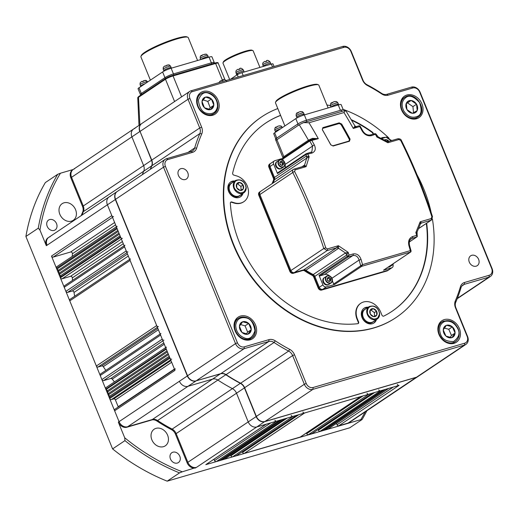 <?xml version="1.0" encoding="UTF-8"?>
<svg xmlns="http://www.w3.org/2000/svg" width="518" height="518" viewBox="0 0 518 518"><rect width="100%" height="100%" fill="white"/><g stroke="black" fill="none" stroke-linecap="round" stroke-linejoin="round"><path stroke-width="0.78" d="M47.196 226.353A5.925 4.785 56.2 0 0 55.161 229.914A5.925 4.785 56.2 0 0 56.527 223.627A5.925 4.785 56.2 0 0 48.562 220.066A5.925 4.785 56.2 0 0 47.196 226.353M170.474 458.987A5.925 4.785 56.2 0 0 178.438 462.548A5.925 4.785 56.2 0 0 179.804 456.261A5.925 4.785 56.2 0 0 171.84 452.7A5.925 4.785 56.2 0 0 170.474 458.987M151.865 439.808A10.004 8.068 56.2 0 0 165.307 445.817A10.004 8.068 56.2 0 0 167.612 435.211A10.004 8.068 56.2 0 0 154.17 429.202A10.004 8.068 56.2 0 0 151.865 439.808M59.835 214.284A10.004 8.068 56.2 0 0 73.271 220.292A10.004 8.068 56.2 0 0 75.576 209.686A10.004 8.068 56.2 0 0 62.141 203.678A10.004 8.068 56.2 0 0 59.835 214.284M57.692 174.301L45.338 182.582A200.032 161.415 56.2 0 0 25.9 236.473L38.261 228.192A200.032 161.415 -123.8 0 1 57.692 174.301L60.451 173.219A198.549 160.217 56.2 0 0 39.951 230.063L46.329 245.707L47.06 245.221A7.407 5.976 -123.8 0 1 48.763 237.361A7.407 5.976 56.2 0 0 47.06 245.221L107.401 204.791A7.407 5.976 -123.8 0 1 109.104 196.931A7.407 5.976 -123.8 0 1 110.463 196.296M73.155 169.509L60.451 173.219M366.88 410.748A200.032 161.415 -123.8 0 1 362.088 419.522L360.793 419.632A198.549 160.217 56.2 0 0 365.171 411.894M25.9 236.473L112.594 448.905A200.032 161.415 56.2 0 0 167.184 481.164L349.734 427.803L362.088 419.522M167.184 481.164L179.545 472.882A200.032 161.415 -123.8 0 1 124.948 440.624L124.715 437.781A198.549 160.217 56.2 0 0 182.297 471.801L196.464 467.385A7.407 5.976 -123.8 0 1 187.866 462.302A7.407 5.976 56.2 0 0 196.464 467.385L256.805 426.955A7.407 5.976 -123.8 0 1 248.206 421.872L236.493 393.175A7.407 5.976 56.2 0 0 232.485 388.681A159.285 128.535 -123.8 0 1 217.936 380.089A7.407 5.976 56.2 0 0 212.665 379.092L188.002 386.305L212.665 379.092A7.407 5.976 -123.8 0 1 217.936 380.089A159.285 128.535 56.2 0 0 232.485 388.681A7.407 5.976 -123.8 0 1 236.493 393.175L248.206 421.872A7.407 5.976 56.2 0 0 256.805 426.955L399.087 385.366A1.483 1.198 -123.8 0 1 397.371 384.35M112.594 448.905L124.948 440.624M74.618 168.803A7.407 5.976 56.2 0 0 73.265 169.438A7.407 5.976 56.2 0 0 71.555 177.298L83.268 205.996A7.407 5.976 -123.8 0 1 83.385 211.622A159.285 128.535 56.2 0 0 81.935 215.132A159.285 128.535 -123.8 0 1 83.385 211.622A7.407 5.976 56.2 0 0 83.268 205.996L71.555 177.298L131.896 136.869L143.609 165.566L131.896 136.869A7.407 5.976 56.2 0 1 133.605 129.008A7.407 5.976 56.2 0 0 131.896 136.869L139.821 131.559A7.407 5.976 -123.8 0 1 141.524 123.698A7.407 5.976 -123.8 0 1 141.634 123.627M50.123 236.726A7.407 5.976 56.2 0 0 48.763 237.361L109.104 196.931A7.407 5.976 56.2 0 0 107.401 204.791L174.967 370.364A1.483 1.198 -123.8 0 1 175.311 368.79M124.715 437.781L118.331 422.138L119.062 421.652L51.489 256.073A1.483 1.198 56.2 0 0 53.212 257.09L70.578 252.013A1.483 1.198 -123.8 0 1 72.416 253.762L115.585 224.844M118.331 422.138A7.407 5.976 56.2 0 0 126.936 427.22L127.661 426.735A7.407 5.976 56.2 0 1 119.062 421.652A7.407 5.976 56.2 0 0 127.661 426.735L152.324 419.522A7.407 5.976 -123.8 0 1 157.595 420.519A159.285 128.535 56.2 0 0 172.144 429.111A7.407 5.976 -123.8 0 1 176.152 433.605L187.866 462.302L176.152 433.605A7.407 5.976 56.2 0 0 172.144 429.111A159.285 128.535 -123.8 0 1 157.595 420.519A7.407 5.976 56.2 0 0 152.324 419.522L127.661 426.735L188.002 386.305A7.407 5.976 56.2 0 1 179.403 381.222A7.407 5.976 56.2 0 0 188.002 386.305L195.927 380.995A7.407 5.976 -123.8 0 1 187.322 375.913L115.326 199.482A7.407 5.976 -123.8 0 1 117.029 191.621A7.407 5.976 -123.8 0 1 117.139 191.55M360.793 419.632L205.795 464.659A1.483 1.198 56.2 0 0 206.067 464.529L266.284 424.184M347.351 423.556A7.407 5.976 56.2 0 0 348.705 422.928L349.43 422.442A7.407 5.976 56.2 0 1 348.077 423.07A7.407 5.976 56.2 0 0 349.43 422.442L409.77 382.012A7.407 5.976 56.2 0 1 408.417 382.64A7.407 5.976 56.2 0 0 409.77 382.012L417.696 376.703A7.407 5.976 -123.8 0 1 416.342 377.331L264.73 421.646A7.407 5.976 -123.8 0 1 256.132 416.563L244.418 387.865A7.407 5.976 56.2 0 0 240.41 383.372A159.285 128.535 -123.8 0 1 225.861 374.779A7.407 5.976 56.2 0 0 220.59 373.789L195.934 380.905M182.297 471.801L179.545 472.882M39.951 230.063L38.261 228.192M70.83 177.784L71.555 177.298A7.407 5.976 56.2 0 1 73.265 169.438L72.533 169.923A7.407 5.976 56.2 0 0 70.83 177.784L82.537 206.481A7.407 5.976 -123.8 0 1 82.66 212.108A159.285 128.535 56.2 0 0 81.209 215.624M48.763 237.361L48.038 237.846A7.407 5.976 56.2 0 0 46.329 245.707M126.936 427.22L151.599 420.014A7.407 5.976 -123.8 0 1 156.863 421.005A159.285 128.535 56.2 0 0 171.419 429.603A7.407 5.976 -123.8 0 1 175.427 434.09L187.134 462.794A7.407 5.976 56.2 0 0 195.739 467.871M117.159 226.288A1.483 1.198 56.2 0 0 116.815 227.862L117.165 228.716L56.825 269.146L58.547 270.163L57.932 271.859L59.654 272.876L59.039 274.579L60.761 275.595L60.353 277.79A1.483 1.198 56.2 0 0 62.069 278.807L70.487 276.347A1.483 1.198 -123.8 0 1 72.326 277.875L123.29 243.725M64.841 285.593A1.483 1.198 56.2 0 0 64.226 287.289L65.89 291.362A1.483 1.198 56.2 0 0 67.612 292.379L72.19 291.038A1.483 1.198 -123.8 0 1 74.016 292.43L128.315 256.047M372.533 393.084A1.483 1.198 -123.8 0 1 372.267 393.207L368.764 394.23A1.483 1.198 -123.8 0 1 367.048 393.214M380.426 390.825L320.085 431.254L380.426 390.825A1.483 1.198 -123.8 0 1 378.71 389.808M388.74 388.39L328.522 428.742A1.483 1.198 -123.8 0 1 328.25 428.865L388.591 388.435A1.483 1.198 -123.8 0 0 388.863 388.312M134.958 128.373A7.407 5.976 56.2 0 0 133.605 129.008L88.325 159.363M150.201 169.392A159.285 128.535 -123.8 0 1 151.651 165.883L143.726 171.193A7.407 5.976 56.2 0 0 143.609 165.566A7.407 5.976 -123.8 0 1 143.726 171.193A159.285 128.535 56.2 0 0 142.275 174.702A159.285 128.535 -123.8 0 1 143.726 171.193L82.66 212.108M51.489 256.073L111.83 215.643L107.401 204.791L115.559 199.378M111.83 215.643A1.483 1.198 56.2 0 0 113.552 216.66M60.353 277.79L120.694 237.361L120.487 236.862L60.146 277.292M120.694 237.361A1.483 1.198 56.2 0 0 122.41 238.377M124.909 245.292A1.483 1.198 56.2 0 0 124.566 246.859L126.23 250.932A1.483 1.198 56.2 0 0 127.952 251.949M130.452 258.864A1.483 1.198 56.2 0 0 130.109 260.431L156.695 325.576A1.483 1.198 -123.8 0 0 158.411 326.593M163.953 340.164A1.483 1.198 -123.8 0 1 162.231 339.148L160.567 335.081A1.483 1.198 -123.8 0 1 160.91 333.508M171.704 359.168A1.483 1.198 -123.8 0 1 169.982 358.152L169.632 357.29L109.292 397.72L109.907 396.024L108.184 395.007L108.799 393.311L107.077 392.294L107.692 390.598L105.97 389.581L105.769 389.083L166.11 348.653A1.483 1.198 -123.8 0 1 166.446 347.079M166.11 348.653L166.31 349.151L105.97 389.581M205.795 464.659L266.135 424.229L256.805 426.955L264.737 421.555M274.909 420.143A1.483 1.198 56.2 0 0 276.631 421.16L216.291 461.59L276.631 421.16M224.456 459.207L284.796 418.777L224.456 459.207A1.483 1.198 56.2 0 0 224.728 459.077L284.939 418.732M291.239 415.371A1.483 1.198 56.2 0 0 292.961 416.388L296.458 415.365A1.483 1.198 56.2 0 0 296.73 415.242M302.9 411.965A1.483 1.198 56.2 0 0 304.623 412.982L360.599 396.62A1.483 1.198 -123.8 0 0 360.871 396.49M360.748 396.574L300.531 436.92A1.483 1.198 -123.8 0 1 300.259 437.05L244.282 453.412L304.623 412.982M242.288 451.715L242.56 452.395A1.483 1.198 56.2 0 0 244.282 453.412M230.62 455.128L230.899 455.801A1.483 1.198 56.2 0 0 232.621 456.818L236.117 455.795A1.483 1.198 56.2 0 0 236.389 455.672L296.607 415.326M223.329 458.916L224.022 459.33M220.992 459.602L221.691 460.01L282.032 419.58M218.661 460.282L219.36 460.696L279.701 420.266M214.012 459.207L214.569 460.573A1.483 1.198 56.2 0 0 216.291 461.59M187.561 375.809L119.062 421.652L114.627 410.793A1.483 1.198 -123.8 0 1 114.97 409.22L174.54 369.308M109.292 397.72L109.641 398.582A1.483 1.198 -123.8 0 0 111.364 399.598L113.695 398.912A1.483 1.198 -123.8 0 1 115.417 399.928L118.188 406.714A1.483 1.198 -123.8 0 1 118.279 407.006M109.907 396.024L169.224 356.28M108.184 395.007L168.525 354.577M108.799 393.311L168.117 353.567M107.077 392.294L167.418 351.864M107.692 390.598L167.01 350.854M105.769 389.083A1.483 1.198 -123.8 0 1 106.106 387.509L165.676 347.597M160.14 334.026L100.57 373.938A1.483 1.198 -123.8 0 0 100.227 375.511L101.891 379.577A1.483 1.198 -123.8 0 0 103.613 380.594L110.742 378.509A1.483 1.198 56.2 0 1 112.218 379.098A160.023 129.131 56.2 0 0 114.452 381.921M70.377 299.164A1.483 1.198 56.2 0 0 69.768 300.861L96.354 366.006A1.483 1.198 -123.8 0 0 98.07 367.022L101.742 365.954A1.483 1.198 56.2 0 1 103.296 366.653A160.023 129.131 56.2 0 0 105.834 370.409M74.67 296.238A160.023 129.131 -123.8 0 1 74.016 292.43M72.526 280.387A160.023 129.131 -123.8 0 1 72.326 277.875M60.761 275.595L120.072 235.852M59.039 274.579L119.38 234.149M59.654 272.876L118.965 233.132M57.932 271.859L118.272 231.429M58.547 270.163L117.858 230.419M56.825 269.146L56.475 268.292L116.815 227.862M57.084 266.595A1.483 1.198 56.2 0 0 56.475 268.292M72.229 256.391A160.023 129.131 -123.8 0 1 72.416 253.762M416.349 377.246L348.077 423.07L338.746 425.796A1.483 1.198 -123.8 0 1 337.03 424.779L336.467 423.413M327.512 429.079L326.813 428.671M324.482 429.351L325.181 429.765L385.521 389.335M322.151 430.031L322.85 430.445L383.19 390.015M320.085 431.254A1.483 1.198 -123.8 0 1 318.369 430.238L318.091 429.558M372.41 393.168L312.192 433.514A1.483 1.198 -123.8 0 1 311.927 433.637L308.424 434.66A1.483 1.198 -123.8 0 1 306.708 433.644L363.021 395.907M306.429 432.97L306.708 433.644M302.013 166.77L304.584 165.048L306.766 158.074L274.495 179.72A68.9 55.601 -123.8 0 0 273.193 182.938A68.9 55.601 -123.8 0 1 274.495 179.72L273.769 180.206A68.9 55.601 -123.8 0 0 272.468 183.424A68.9 55.601 -123.8 0 1 273.769 180.206A2.966 2.389 56.2 0 0 273.731 177.939L269.269 167.003A2.966 2.389 -123.8 0 1 269.949 163.863L269.587 164.102A2.966 2.389 56.2 0 0 268.907 167.249L273.368 178.179A2.966 2.389 -123.8 0 1 273.407 180.452A68.9 55.601 56.2 0 0 272.099 183.67M282.945 158.32L274.857 160.684A2.966 2.389 56.2 0 0 274.313 160.936A2.966 2.389 56.2 0 0 273.627 164.083L269.995 166.518L274.456 177.447A2.966 2.389 56.2 0 1 274.495 179.72A2.966 2.389 56.2 0 0 274.456 177.447L269.995 166.518A2.966 2.389 -123.8 0 1 270.681 163.371A2.966 2.389 -123.8 0 1 271.218 163.118M383.754 270.033A0.738 0.596 -123.8 0 1 383.508 270.202L391.673 267.812A2.966 2.389 56.2 0 0 392.217 267.56L387.852 270.487A2.966 2.389 -123.8 0 1 387.309 270.739L322.002 289.827A2.966 2.389 -123.8 0 1 318.564 287.794L314.102 276.865A2.966 2.389 56.2 0 0 312.477 275.052A68.9 55.601 -123.8 0 1 305.141 270.72A2.966 2.389 56.2 0 0 303.011 270.312L293.622 273.057A2.966 2.389 -123.8 0 1 290.177 271.024L259.162 195.021A2.966 2.389 -123.8 0 1 259.848 191.88L259.486 192.12A2.966 2.389 56.2 0 0 258.799 195.267L289.815 271.27A2.966 2.389 -123.8 0 0 293.259 273.303L302.648 270.558A2.966 2.389 56.2 0 1 304.778 270.966A68.9 55.601 56.2 0 0 312.108 275.298A2.966 2.389 56.2 0 1 313.74 277.104L318.194 288.04A2.966 2.389 -123.8 0 0 321.639 290.067L386.946 270.979A2.966 2.389 56.2 0 0 387.49 270.726A2.966 2.389 56.2 0 0 387.665 270.597M329.565 275.906A5.925 4.785 -123.8 0 0 324.572 274.514L319.904 275.88A0.738 0.596 -123.8 0 1 319.049 275.369L322.921 284.874A2.966 2.389 56.2 0 0 326.366 286.901L322.727 289.342L388.04 270.247A2.966 2.389 -123.8 0 0 388.578 269.995A2.966 2.389 -123.8 0 1 388.04 270.247L322.727 289.342A2.966 2.389 -123.8 0 1 319.289 287.309L314.827 276.372A2.966 2.389 56.2 0 0 313.202 274.566A68.9 55.601 -123.8 0 1 305.873 270.234A2.966 2.389 56.2 0 0 303.742 269.826L294.347 272.572A2.966 2.389 -123.8 0 1 290.909 270.538L259.894 194.535A2.966 2.389 -123.8 0 1 260.573 191.395A2.966 2.389 -123.8 0 1 261.117 191.142M283.922 157.666A1.483 1.198 -123.8 0 0 283.851 156.676L308.437 140.197A326.716 186.979 -106.3 0 0 299.229 124.767L276.929 139.711L283.851 156.676A6.669 0.971 -22.2 0 0 282.925 157.66L276.003 140.695A6.669 0.971 -22.2 0 1 276.929 139.711A6.669 0.971 -22.2 0 0 276.003 140.695L275.446 139.336A6.669 0.971 -22.2 0 1 276.372 138.351L297.746 124.029A6.669 0.971 -22.2 0 1 306.267 120.305L341.252 110.081A6.669 0.971 -22.2 0 1 344.159 109.751A120.759 97.449 56.2 0 1 389.012 138.151M276.372 138.351L276.929 139.711L298.303 125.388L297.746 124.029M273.407 180.452L273.769 180.206A2.966 2.389 56.2 0 0 273.731 177.939L306.455 156.009L309.181 156.747L306.125 166.647L295.118 169.865L294.6 171.503A1.483 0.363 153.5 0 0 292.78 172.5L259.162 195.021L290.177 271.024L323.795 248.498L325.757 247.844L327.382 248.931L338.39 245.713L348.193 252.337L346.827 254.934L314.827 276.372A2.966 2.389 56.2 0 0 313.202 274.566A68.9 55.601 -123.8 0 1 305.873 270.234A2.966 2.389 56.2 0 0 303.742 269.826L294.347 272.572A2.966 2.389 -123.8 0 1 290.909 270.538L259.894 194.535A2.966 2.389 -123.8 0 1 260.573 191.395L259.848 191.88A2.966 2.389 -123.8 0 0 259.162 195.021L258.799 195.267M319.049 275.369L349.041 255.134L353.121 253.943C356.844 253.36 359.498 255.212 361.078 259.492L359.097 260.055C357.925 256.598 355.847 255.096 352.868 255.555L348.213 256.915L319.904 275.88M383.508 270.202L410.638 252.02L410.334 250.628A333.385 190.799 -106.3 0 0 408.896 245.519C407.944 241.038 409.181 238.053 412.6 236.558L416.686 235.366L417.372 235.943M416.873 234.395L415.837 232.563L420.169 221.808L421.542 223.005L420.558 223.666M418.712 228.451L431.488 220.001L432.504 216.679L431.882 216.822L431.183 218.59L420.169 221.808L420.299 224.152L417.094 232.051L417.191 236.707A0.738 0.66 51.1 0 1 417.003 236.81L416.686 235.366A333.385 190.799 -106.3 0 0 415.837 232.563L417.009 232.064M388.39 141.524L387.904 142.741L398.912 139.523L400.731 140.482A1.483 0.363 153.5 0 1 401.405 140.475L401.405 140.475C401.081 139.277 399.896 138.701 397.85 138.759L397.85 138.759A1.483 0.848 -106.3 0 0 397.707 138.824M386.13 141.207L387.904 142.741L376.826 136.972L376.521 135.528M375.815 134.117L371.432 135.677C367.65 136.299 364.562 134.745 362.166 131.002A1.483 0.434 -28.7 0 1 362.853 131.022C364.879 134.097 367.391 135.405 370.389 134.958A1.483 0.848 -106.3 0 0 370.253 135.023M308.514 141.187A1.483 1.198 -123.8 0 0 308.437 140.197L312.49 138.332L318.311 138.675L313.228 139.193L310.172 140.113L311.894 140.553A333.385 190.799 73.7 0 1 314.348 144.982C316.116 148.912 315.313 151.606 311.953 153.063L305.873 154.558L277.506 173.582A0.738 0.596 -123.8 0 1 277.81 172.734M341.653 124.029A333.385 190.799 73.7 0 1 350.09 139.135L349.462 141.239L333.132 146.011L330.73 144.794A333.385 190.799 -106.3 0 0 322.293 129.688L322.863 127.622L339.193 122.85L341.653 124.029L341.129 124.365L339.186 123.498L339.193 122.85M326.366 286.901L334.524 284.518A0.738 0.596 -123.8 0 1 333.67 284.006L332.407 280.918M273.627 164.083L277.506 173.582M336.441 247.915L338.39 245.713L338.571 248.329A2.966 2.389 -123.8 0 0 336.441 247.915L303.011 270.312A2.966 2.389 -123.8 0 1 305.141 270.72A68.9 55.601 -123.8 0 0 312.477 275.052L345.493 252.972L338.571 248.329L304.778 270.966M322.921 284.874L318.564 287.794A2.966 2.389 56.2 0 0 322.002 289.827L322.727 289.342A2.966 2.389 -123.8 0 1 319.289 287.309L314.827 276.372L313.74 277.104M299.229 124.767L303.554 122.591L308.987 122.766A333.385 190.799 73.7 0 1 318.311 138.675L309.939 140.883L282.711 159.149L283.255 160.47M303.626 122.565L345.635 110.34L354.972 126.023L353.295 128.451A333.385 190.799 -106.3 0 0 343.978 112.542L308.987 122.766M285.399 167.625A5.925 4.785 56.2 0 0 285.049 164.892M311.033 152.324L311.842 151.916L312.574 146.057A331.902 189.951 -106.3 0 0 309.777 141.013A0.738 0.596 56.2 0 1 309.945 140.229L310.075 140.151A0.738 0.499 60 0 0 309.939 140.883M409.298 241.971L417.003 236.81L411.247 238.688C409.518 239.828 408.935 242.042 409.505 245.331L408.896 245.519M273.368 178.179L273.731 177.939L269.269 167.003L269.995 166.518A2.966 2.389 -123.8 0 1 270.681 163.371L269.949 163.863A2.966 2.389 -123.8 0 0 269.269 167.003L268.907 167.249M282.711 159.149A0.738 0.596 -123.8 0 1 283.016 158.301M392.217 267.56A2.966 2.389 56.2 0 0 392.935 264.504M345.635 110.34L343.978 112.542M314.348 144.982A1.483 0.434 151.3 0 0 312.574 146.057L285.107 164.459M306.565 155.976A2.966 2.117 -129.7 0 1 306.766 158.074L309.181 156.747A333.385 190.799 73.7 0 0 307.873 154.254L306.021 153.814A0.738 0.518 59.4 0 0 305.873 154.558M303.775 166.213A2.966 2.389 -123.8 0 0 304.584 165.048L306.125 166.647L303.516 166.336L294.049 169.101A1.483 0.848 73.7 0 1 295.118 169.865M346.911 254.843A2.966 2.208 -112.6 0 0 345.493 252.972L348.193 252.337A333.385 190.799 73.7 0 1 349.041 255.134L348.213 256.915A0.738 0.518 59.4 0 1 347.429 256.384M333.67 284.006L362.522 264.607L361.681 266.33L334.524 284.518M361.078 259.492A333.385 190.799 73.7 0 1 362.522 264.607L410.334 250.628L411.014 251.152M378.282 137.173L376.826 136.972A333.385 190.799 -106.3 0 0 375.518 134.486L375.019 133.605L370.389 134.958A1.483 0.848 -106.3 0 1 371.432 135.677M356.649 126.528L359.233 125.744L359.712 126.573L353.295 128.451L356.649 126.528M360.036 126.237L359.712 126.573A333.385 190.799 -106.3 0 1 362.166 131.002M348.925 141.168L349.559 139.452A332.938 190.54 -106.3 0 0 341.129 124.365L340.98 124.462A332.64 190.371 73.7 0 1 349.41 139.556M340.98 124.462L339.186 123.498L322.591 128.393L339.089 123.562M332.867 145.791L349.106 141.045L349.559 139.452L350.09 139.135M322.468 129.817L330.898 144.911L332.821 145.798L330.73 144.794M322.591 128.393L322.293 129.688M293.913 169.166A1.483 0.848 73.7 0 1 294.049 169.101L293.913 169.166C292.566 169.736 292.191 170.849 292.78 172.5A331.902 189.951 -106.3 0 1 309.57 209.641A331.902 189.951 -106.3 0 1 323.795 248.498L327.143 250.595L293.259 273.303M327.382 248.931A1.483 0.848 73.7 0 1 327.143 250.595L336.545 247.85A2.966 2.286 -122.5 0 1 338.597 248.297M345.202 253.127A2.966 2.389 -123.8 0 1 346.827 254.934A331.902 189.951 -106.3 0 1 347.28 256.455A0.738 0.596 56.2 0 0 348.141 256.96M431.488 220.001L418.648 228.6M420.92 223.31A2.966 2.389 -123.8 0 1 421.451 223.07M420.351 223.925A2.966 2.486 -125.4 0 1 420.933 223.303L420.933 223.303A2.966 2.486 -125.4 0 1 421.542 223.005L430.944 220.254A1.483 0.848 -106.3 0 0 431.183 218.59M304.616 165.035A2.966 2.286 -122.5 0 1 303.794 166.2L303.794 166.2A2.966 2.286 -122.5 0 1 303.593 166.31M305.97 153.846A0.738 0.596 56.2 0 0 305.743 154.662A331.902 189.951 -106.3 0 1 306.455 156.009A2.966 2.389 -123.8 0 1 306.494 158.281M310.023 140.19A0.738 0.596 56.2 0 0 309.945 140.229L282.88 158.366M306.119 153.768A0.738 0.518 59.4 0 0 306.021 153.814L277.68 172.798M360.916 265.799A0.738 0.499 60 0 0 361.681 266.33L410.638 252.02A0.738 0.673 49.5 0 0 410.839 251.903L383.644 270.137M331.993 278.218L359.097 260.055A331.902 189.951 -106.3 0 1 360.729 265.876A0.738 0.596 56.2 0 0 361.59 266.381M312.49 138.332L312.723 139.342M356.183 126.645A1.483 1.444 109.3 0 1 355.607 126.567L355.607 126.567A1.483 1.444 109.3 0 1 354.849 125.952M140.974 56.326L141.382 55.387A24.819 3.62 -22.2 0 1 144.775 52.318A24.819 3.62 -22.2 0 1 168.318 41.168A24.819 3.62 -22.2 0 1 186.836 36.836L187.788 37.225A25.557 3.73 157.8 0 0 168.713 41.686A25.557 3.73 157.8 0 0 144.47 53.166A25.557 3.73 157.8 0 0 140.974 56.326A25.557 3.73 157.8 0 0 140.922 56.941L150.395 80.148M140.676 95.176L140.384 94.477A6.669 0.971 -22.2 0 1 141.31 93.493A6.669 0.971 157.8 0 0 140.384 94.477L138.06 88.772A6.669 0.971 -22.2 0 1 138.986 87.788L162.613 71.957A6.669 0.971 -22.2 0 1 171.134 68.234L209.039 57.155A6.669 0.971 -22.2 0 1 211.94 56.825L214.264 62.529A6.669 0.971 -22.2 0 1 213.351 63.507M211.81 63.954L211.363 62.853A6.669 0.971 -22.2 0 1 214.264 62.529A6.669 0.971 157.8 0 0 211.363 62.853L173.459 73.932L211.363 62.853L209.039 57.155M165.346 78.652L164.938 77.661A6.669 0.971 -22.2 0 1 173.459 73.932A6.669 0.971 157.8 0 0 164.938 77.661L141.31 93.493L164.938 77.661L162.613 71.957M197.585 60.502L188.254 37.626A25.557 3.73 157.8 0 0 187.788 37.225M139.866 124.806L138.507 97.3L137.756 97.604L138.682 96.516A0.738 0.596 56.2 0 0 138.507 97.3L165.475 79.235L174.585 101.547M138.818 96.452A0.738 0.596 56.2 0 0 138.682 96.516L165.643 78.445A0.738 0.596 56.2 0 0 165.475 79.235A5.925 0.868 157.8 0 1 173.051 75.919L181.591 96.853M165.553 66.181L165.339 65.773L165.553 66.181L166.925 65.624L166.712 65.216L166.861 65.637M166.712 65.184L168.894 64.867L169.457 65.242L167.554 65.015M166.925 65.624L166.712 65.216M171.393 68.156L171.167 67.605A4.002 0.583 157.8 0 0 167.333 68.544A4.002 0.583 157.8 0 0 163.759 70.629A4.002 0.583 157.8 0 0 165.3 70.493M163.28 67.741L163.656 66.848L165.339 65.741M170.61 66.252L171.167 67.605A4.002 0.583 157.8 0 0 167.333 68.544A4.002 0.583 157.8 0 0 163.759 70.629L163.202 69.276A4.002 0.583 157.8 0 1 166.783 67.185A4.002 0.583 157.8 0 1 170.61 66.252L169.405 65.022M142.437 81.669L142.223 81.261L142.437 81.669L143.81 81.119L143.596 80.704L143.745 81.125M143.59 80.678L145.778 80.355L146.341 80.737L144.431 80.504M143.81 81.119L143.596 80.704M140.818 86.564L140.637 86.117A4.002 0.583 157.8 0 1 144.218 84.033A4.002 0.583 157.8 0 1 145.105 83.689A4.002 0.583 157.8 0 0 144.218 84.033A4.002 0.583 157.8 0 0 140.637 86.117A4.002 0.583 157.8 0 0 141.42 86.163M140.164 83.23L140.533 82.336L142.217 81.229M205.672 54.273L206.41 54.176L207.699 55.413A4.002 0.583 157.8 0 0 207.129 55.335A4.002 0.583 157.8 0 0 202.855 56.779A4.002 0.583 157.8 0 0 200.291 58.43C200 56.747 200.421 55.724 201.541 55.368L201.198 56.054L202.771 54.746L205.672 54.273M207.679 56.695A4.002 0.583 157.8 0 0 204.06 57.848A4.002 0.583 157.8 0 0 201.003 59.499A4.002 0.583 157.8 0 1 204.06 57.848A4.002 0.583 157.8 0 1 207.679 56.695A4.002 0.583 157.8 0 1 208.255 56.766A4.002 0.583 157.8 0 0 207.679 56.695M202.318 55.478L201.78 55.284M206.41 54.176L204.798 54.196M275.537 102.318L275.945 101.379A22.669 3.309 -22.2 0 1 279.047 98.575A22.669 3.309 -22.2 0 1 300.55 88.39A22.669 3.309 -22.2 0 1 317.469 84.434L318.415 84.822A23.414 3.412 157.8 0 0 300.945 88.908A23.414 3.412 157.8 0 0 278.742 99.424A23.414 3.412 157.8 0 0 275.537 102.318A23.414 3.412 157.8 0 0 275.492 102.881L284.894 125.926M275.77 138.805L273.724 133.78A6.669 0.971 -22.2 0 1 274.644 132.796L295.804 118.622A6.669 0.971 -22.2 0 1 304.319 114.892L338.26 104.973A6.669 0.971 -22.2 0 1 341.161 104.649L343.194 109.635M328.127 107.938L318.842 85.192A23.414 3.412 157.8 0 0 318.415 84.822M389.504 266.738A4.073 3.289 -123.8 0 1 388.591 266.822A4.073 3.289 -123.8 0 0 389.504 266.738A4.073 3.289 -123.8 0 0 390.332 266.369A4.073 3.289 -123.8 0 1 389.504 266.738M393.466 263.558A4.073 3.289 -123.8 0 1 392.379 264.996L389.821 266.705A4.073 3.289 -123.8 0 1 388.999 267.074A4.073 3.289 -123.8 0 1 388.079 267.165M324.566 277.493L324.061 277.836A4.073 3.289 -123.8 0 0 323.31 282.569A4.073 3.289 -123.8 0 0 327.771 284.971A4.073 3.289 -123.8 0 0 328.593 284.602L329.105 284.259A4.073 3.289 -123.8 0 1 328.276 284.635A4.073 3.289 -123.8 0 1 323.821 282.226A4.073 3.289 -123.8 0 1 324.566 277.493L327.467 275.738C332.116 276.586 333.346 278.969 331.151 282.893A4.073 3.289 -123.8 0 1 330.329 283.262A4.073 3.289 -123.8 0 1 325.867 280.853A4.073 3.289 -123.8 0 1 326.618 276.12A4.073 3.289 -123.8 0 1 327.441 275.751A4.073 3.289 -123.8 0 1 331.902 278.153A4.073 3.289 -123.8 0 1 331.151 282.893L329.105 284.259A4.073 3.289 -123.8 0 1 328.276 284.635A4.073 3.289 -123.8 0 1 323.821 282.226A4.073 3.289 -123.8 0 1 324.566 277.493A4.073 3.289 -123.8 0 1 325.395 277.124M329.195 277.493L327.525 277.926A2.13 1.716 -123.8 0 1 328.263 277.454A2.13 1.716 -123.8 0 1 329.195 277.493L329.228 277.499A2.13 1.716 -123.8 0 1 330.704 278.956L330.717 278.988A2.13 1.716 -123.8 0 1 330.523 280.885L330.717 278.988L329.772 279.603L328.27 278.121L327.428 278.341M329.616 281.17L329.772 279.603M330.523 280.898L330.51 280.905A2.13 1.716 -123.8 0 1 328.839 281.339L328.807 281.332A2.13 1.716 -123.8 0 1 327.331 279.875L327.318 279.843A2.13 1.716 -123.8 0 1 327.505 277.946L327.318 279.843M327.331 279.875L328.807 281.332M328.27 278.121L329.215 277.486L330.704 278.956M328.839 281.339L330.51 280.905M277.214 161.454L276.703 161.791A4.073 3.289 -123.8 0 0 275.958 166.531A4.073 3.289 -123.8 0 0 280.413 168.933A4.073 3.289 -123.8 0 0 281.242 168.564L281.747 168.22A4.073 3.289 -123.8 0 1 280.924 168.59A4.073 3.289 -123.8 0 1 276.463 166.187A4.073 3.289 -123.8 0 1 277.214 161.454L280.115 159.699C284.764 160.548 285.988 162.93 283.799 166.848A4.073 3.289 -123.8 0 1 282.97 167.223A4.073 3.289 -123.8 0 1 278.516 164.815A4.073 3.289 -123.8 0 1 279.26 160.081A4.073 3.289 -123.8 0 1 280.089 159.712A4.073 3.289 -123.8 0 1 284.544 162.115A4.073 3.289 -123.8 0 1 283.799 166.848L281.747 168.22A4.073 3.289 -123.8 0 1 280.924 168.59A4.073 3.289 -123.8 0 1 276.463 166.187A4.073 3.289 -123.8 0 1 277.214 161.454A4.073 3.289 -123.8 0 1 278.036 161.085M280.173 161.888A2.13 1.716 -123.8 0 1 280.911 161.415A2.13 1.716 -123.8 0 1 281.844 161.454L280.154 161.888L279.96 163.798A2.13 1.716 -123.8 0 1 280.154 161.907M282.265 165.132L282.42 163.565L280.911 162.082L280.07 162.302M282.42 163.565L283.365 162.93A2.13 1.716 -123.8 0 1 283.171 164.841L283.152 164.866A2.13 1.716 -123.8 0 1 281.481 165.3L281.455 165.287A2.13 1.716 -123.8 0 1 279.973 163.83L279.96 163.798M279.973 163.83L281.455 165.287M280.911 162.082L281.87 161.461A2.13 1.716 -123.8 0 1 283.352 162.917L283.171 164.841M283.352 162.917L281.87 161.461M281.481 165.3L283.152 164.866M297.28 113.371L298.828 112.102L300.492 111.532L302.376 111.616L303.58 112.84A4.002 0.583 157.8 0 0 298.167 114.472A4.002 0.583 157.8 0 0 296.173 115.864C296.069 113.85 296.529 112.801 297.559 112.717L297.28 113.371M302.674 115.313A4.002 0.583 157.8 0 0 304.137 114.193A4.002 0.583 157.8 0 0 298.724 115.825A4.002 0.583 157.8 0 0 296.723 117.217L296.173 115.864M298.504 112.71L297.746 112.659M302.376 111.616L300.693 111.642M304.409 114.867L304.137 114.193A4.002 0.583 157.8 0 0 298.724 115.825A4.002 0.583 157.8 0 0 296.723 117.217L297.008 117.903M275.906 127.693L277.454 126.418L279.118 125.855L281.002 125.939L282.206 127.156A4.002 0.583 157.8 0 0 276.793 128.794A4.002 0.583 157.8 0 0 274.799 130.18C274.695 128.173 275.155 127.124 276.185 127.033L275.906 127.693M275.602 132.155L275.356 131.54A4.002 0.583 157.8 0 1 277.35 130.147A4.002 0.583 157.8 0 1 280.497 128.872A4.002 0.583 157.8 0 0 277.35 130.147A4.002 0.583 157.8 0 0 275.356 131.54L274.799 130.18M277.13 127.027L276.372 126.981M281.002 125.939L279.319 125.965M331.572 103.347L333.113 102.078L334.783 101.509L336.661 101.593L337.865 102.817A4.002 0.583 157.8 0 0 332.459 104.448A4.002 0.583 157.8 0 0 330.458 105.84C330.354 103.827 330.821 102.778 331.844 102.693L331.572 103.347M333.009 105.808A4.002 0.583 157.8 0 0 331.028 107.09A4.002 0.583 157.8 0 1 333.009 105.808A4.002 0.583 157.8 0 1 338.422 104.176A4.002 0.583 157.8 0 0 333.009 105.808M332.796 102.687L332.032 102.635M336.959 105.296A4.002 0.583 157.8 0 0 338.422 104.176L337.865 102.817M336.661 101.593L334.978 101.625M151.8 165.909L151.651 165.883A7.407 5.976 56.2 0 0 151.534 160.256L140.054 131.455M178.451 175.46A5.925 4.785 56.2 0 0 186.415 179.021A5.925 4.785 56.2 0 0 187.781 172.734A5.925 4.785 56.2 0 0 179.817 169.172A5.925 4.785 56.2 0 0 178.451 175.46M469.295 262.102A5.925 4.785 56.2 0 0 477.259 265.663A5.925 4.785 56.2 0 0 478.626 259.376A5.925 4.785 56.2 0 0 470.661 255.814A5.925 4.785 56.2 0 0 469.295 262.102M368.227 307.206A8.89 7.174 56.2 0 0 364.109 308.184A8.89 7.174 56.2 0 0 362.056 317.612A8.89 7.174 56.2 0 0 374.002 322.954A8.89 7.174 56.2 0 0 376.476 319.515M373.633 323.187A8.89 7.174 56.2 0 0 375.751 320.001M234.771 181.015A8.89 7.174 56.2 0 0 230.652 181.993A8.89 7.174 56.2 0 0 228.6 191.42A8.89 7.174 56.2 0 0 240.546 196.762A8.89 7.174 56.2 0 0 243.02 193.324M240.177 196.995A8.89 7.174 56.2 0 0 242.288 193.81M438.96 334.46A12.963 10.464 56.2 0 0 456.384 342.243A12.963 10.464 56.2 0 0 459.369 328.49A12.963 10.464 56.2 0 0 441.945 320.7A12.963 10.464 56.2 0 0 438.96 334.46M235.127 330.924A12.963 10.464 56.2 0 0 252.551 338.714A12.963 10.464 56.2 0 0 255.542 324.961A12.963 10.464 56.2 0 0 238.118 317.171A12.963 10.464 56.2 0 0 235.127 330.924M401.541 109.874A12.963 10.464 56.2 0 0 418.958 117.657A12.963 10.464 56.2 0 0 421.95 103.904A12.963 10.464 56.2 0 0 404.526 96.121A12.963 10.464 56.2 0 0 401.541 109.874M197.708 106.339A12.963 10.464 56.2 0 0 215.132 114.128A12.963 10.464 56.2 0 0 218.117 100.375A12.963 10.464 56.2 0 0 200.699 92.586A12.963 10.464 56.2 0 0 197.708 106.339M426.69 223.213A113.351 91.466 56.2 0 1 391.996 311.337A113.351 91.466 56.2 0 1 383.819 316.09A1.483 1.198 -123.8 0 1 381.934 315.138L380.717 312.16A14.815 11.959 56.2 0 0 360.806 303.257A14.815 11.959 56.2 0 0 357.394 318.978L358.611 321.956A1.483 1.198 -123.8 0 1 357.821 323.692A113.351 91.466 56.2 0 1 239.685 243.253A113.351 91.466 56.2 0 1 230.348 203.16A1.483 1.198 -123.8 0 1 231.74 201.994L234.563 202.836A14.815 11.959 56.2 0 0 243.849 201.69A14.815 11.959 56.2 0 0 247.908 187.853A14.815 11.959 56.2 0 0 236.635 175.919L233.812 175.078A1.483 1.198 -123.8 0 1 232.653 173.154A113.351 91.466 56.2 0 1 265.805 123.006A113.351 91.466 56.2 0 1 280.581 115.352M431.209 212.756A120.759 97.449 56.2 0 0 423.951 189.387A120.759 97.449 56.2 0 0 417.022 174.78M391.53 140.605A120.759 97.449 56.2 0 0 390.883 139.97M343.706 109.596A120.759 97.449 56.2 0 0 343.091 109.376M330.4 105.666A120.759 97.449 56.2 0 0 326.897 104.934M277.803 108.553A120.759 97.449 56.2 0 0 261.687 116.854A120.759 97.449 56.2 0 0 233.851 244.956A120.759 97.449 56.2 0 0 396.121 317.495A120.759 97.449 56.2 0 0 432.394 218.933M395.94 317.618A120.759 97.449 -123.8 0 1 395.758 317.735A120.759 97.449 -123.8 0 1 233.488 245.195A120.759 97.449 -123.8 0 1 261.318 117.094A120.759 97.449 -123.8 0 1 261.506 116.971M191.084 90.773L342.696 46.458A7.407 5.976 -123.8 0 1 351.295 51.535L363.008 80.238A7.407 5.976 56.2 0 0 367.016 84.725A159.285 128.535 -123.8 0 1 381.565 93.324A7.407 5.976 56.2 0 0 386.836 94.315L411.499 87.108A7.407 5.976 -123.8 0 1 420.098 92.191L492.1 268.622A7.407 5.976 -123.8 0 1 490.391 276.482A7.407 5.976 -123.8 0 1 489.037 277.111L464.374 284.324A7.407 5.976 56.2 0 0 463.021 284.952A7.407 5.976 56.2 0 0 460.949 287.853A159.285 128.535 -123.8 0 1 455.769 302.221A7.407 5.976 56.2 0 0 455.892 307.847L467.605 336.545A7.407 5.976 -123.8 0 1 465.896 344.405A7.407 5.976 -123.8 0 1 464.542 345.033L312.93 389.348A7.407 5.976 -123.8 0 1 304.331 384.272L292.618 355.568A7.407 5.976 56.2 0 0 288.61 351.081A159.285 128.535 -123.8 0 1 274.061 342.482A7.407 5.976 56.2 0 0 268.79 341.491L244.127 348.698A7.407 5.976 -123.8 0 1 235.522 343.615L163.526 167.184A7.407 5.976 -123.8 0 1 165.229 159.324A7.407 5.976 -123.8 0 1 166.582 158.696L191.246 151.483A7.407 5.976 56.2 0 0 192.605 150.855A7.407 5.976 56.2 0 0 194.671 147.954A159.285 128.535 -123.8 0 1 199.851 133.586A7.407 5.976 56.2 0 0 199.734 127.959L188.021 99.262A7.407 5.976 -123.8 0 1 189.724 91.401A7.407 5.976 -123.8 0 1 191.084 90.773L192.359 91.641A5.925 4.785 56.2 0 0 189.912 98.433L201.625 127.137A8.89 7.174 -123.8 0 1 201.767 133.884A157.802 127.337 56.2 0 0 196.639 148.116A8.89 7.174 -123.8 0 1 192.528 152.357L167.864 159.563A5.925 4.785 56.2 0 0 165.417 166.356L237.419 342.793A5.925 4.785 56.2 0 0 244.295 346.853L268.959 339.646A8.89 7.174 -123.8 0 1 275.285 340.838A157.802 127.337 56.2 0 0 289.698 349.352A8.89 7.174 -123.8 0 1 294.509 354.739L306.222 383.443A5.925 4.785 56.2 0 0 313.105 387.509L464.717 343.194A5.925 4.785 56.2 0 0 467.165 336.402L455.451 307.698A8.89 7.174 -123.8 0 1 455.309 300.945A157.802 127.337 56.2 0 0 460.437 286.719A8.89 7.174 -123.8 0 1 464.549 282.478L489.212 275.272A5.925 4.785 56.2 0 0 491.66 268.479L419.658 92.042A5.925 4.785 56.2 0 0 412.781 87.976L388.118 95.189A8.89 7.174 -123.8 0 1 381.792 93.998A157.802 127.337 56.2 0 0 367.379 85.476A8.89 7.174 -123.8 0 1 362.568 80.089L350.854 51.392A5.925 4.785 56.2 0 0 343.971 47.326L192.359 91.641M189.724 91.401L141.744 123.549A7.407 5.976 56.2 0 0 140.035 131.41L151.748 160.114A7.407 5.976 -123.8 0 1 151.871 165.734A159.285 128.535 56.2 0 0 150.421 169.25M165.229 159.324L117.249 191.472A7.407 5.976 56.2 0 0 115.54 199.333L187.542 375.764A7.407 5.976 56.2 0 0 196.141 380.847L220.804 373.64A7.407 5.976 -123.8 0 1 226.075 374.631A159.285 128.535 56.2 0 0 240.624 383.229A7.407 5.976 -123.8 0 1 244.632 387.717L256.345 416.42A7.407 5.976 56.2 0 0 264.951 421.503L416.563 377.188A7.407 5.976 56.2 0 0 417.916 376.554L465.896 344.405M373.167 134.149A1.483 1.198 -123.8 0 0 372.539 132.271A113.351 91.466 56.2 0 0 351.314 119.697M289.815 271.27L290.177 271.024A2.966 2.389 56.2 0 0 293.622 273.057L302.648 270.558M312.108 275.298L312.477 275.052A2.966 2.389 -123.8 0 1 314.102 276.865L318.564 287.794L318.194 288.04M321.639 290.067L386.946 270.979M387.49 270.726L387.852 270.487A2.966 2.389 -123.8 0 1 387.309 270.739L391.673 267.812M243.667 201.806A14.815 11.959 -123.8 0 1 243.486 201.929A14.815 11.959 -123.8 0 1 234.201 203.082L231.378 202.24A1.483 1.198 56.2 0 0 230.646 202.253M358.074 323.627A1.483 1.198 56.2 0 0 358.249 322.196L357.031 319.224A14.815 11.959 -123.8 0 1 360.444 303.503A14.815 11.959 -123.8 0 1 360.632 303.386M426.327 223.459A113.351 91.466 -123.8 0 1 391.815 311.46M372.85 134.24A1.483 1.198 56.2 0 0 372.177 132.517A113.351 91.466 -123.8 0 0 351.651 120.267M265.624 123.129A113.351 91.466 -123.8 0 1 280.62 115.443M234.045 181.501A8.89 7.174 56.2 0 0 230.296 182.252M367.502 307.692A8.89 7.174 56.2 0 0 363.753 308.443M223.012 62.749L223.42 61.81A15.559 2.273 -22.2 0 1 245.428 51.191A15.559 2.273 -22.2 0 1 251.916 50.181L252.862 50.57A16.298 2.376 157.8 0 0 246.069 51.625A16.298 2.376 157.8 0 0 223.012 62.749A16.298 2.376 157.8 0 0 222.98 63.144L229.655 79.494M230.529 79.241L237.27 74.722A3.704 0.537 -22.2 0 1 242.003 72.656L271.367 64.07A3.704 0.537 -22.2 0 1 272.98 63.889L274.054 66.518M259.932 67.411L253.16 50.829A16.298 2.376 157.8 0 0 252.862 50.57M265.417 61.726L265.002 61.396L265.417 61.726L266.783 61.202L266.369 60.871L266.394 61.279M262.678 63.416L263.461 62.244L265.041 61.351M270.985 64.18L270.636 63.325A4.002 0.583 157.8 0 0 267.275 64.07A4.002 0.583 157.8 0 0 263.228 66.343A4.002 0.583 157.8 0 0 263.332 66.421M266.783 61.202L266.369 60.871M266.414 60.826C267.204 59.933 268.428 60.315 270.085 61.966L270.636 63.325A4.002 0.583 157.8 0 0 267.275 64.07A4.002 0.583 157.8 0 0 263.228 66.343L262.704 63.202M221.872 80.769L221.458 80.439L221.872 80.769L223.239 80.245L222.824 79.914L222.85 80.329M219.133 82.466L219.917 81.287L221.497 80.394M223.239 80.245L222.824 79.914M238.591 69.567L238.176 69.237L238.591 69.567L239.964 69.043L239.549 68.713L239.569 69.121M235.852 71.257L236.642 70.085L238.215 69.192M244.166 72.021L243.816 71.16A4.002 0.583 157.8 0 0 240.449 71.911A4.002 0.583 157.8 0 0 236.402 74.184A4.002 0.583 157.8 0 0 238.235 73.964M239.964 69.043L239.549 68.713M239.594 68.667C240.384 67.774 241.608 68.156 243.259 69.807L243.816 71.16A4.002 0.583 157.8 0 0 240.449 71.911A4.002 0.583 157.8 0 0 236.402 74.184L235.884 71.044M406.39 103.095A6.779 5.471 -123.8 0 1 408.275 101.068A6.779 5.471 -123.8 0 1 411.033 100.505L411.234 100.524A6.779 5.471 -123.8 0 1 416.466 104.124L416.582 104.319A6.779 5.471 -123.8 0 1 417.178 110.502L417.094 110.684A6.779 5.471 -123.8 0 1 412.451 113.274L412.257 113.254A6.779 5.471 -123.8 0 1 407.019 109.654L406.902 109.46A6.779 5.471 -123.8 0 1 406.306 103.276L411.033 100.505M413.519 112.697L412.937 106.63L407.491 102.888L406.3 103.555M407.019 109.654L412.257 113.254M406.306 103.276L406.902 109.46M407.491 102.888L411.124 100.453M412.937 106.63L416.569 104.196M416.466 104.124L411.234 100.524M417.178 110.502L416.582 104.319M412.451 113.274L417.094 110.684M452.454 326.962A6.779 5.471 -123.8 0 1 454.422 329.726A6.779 5.471 -123.8 0 1 455.069 332.938L455.057 333.145A6.779 5.471 -123.8 0 1 451.949 337.6L451.767 337.658A6.779 5.471 -123.8 0 1 446.043 336.143L445.875 335.988A6.779 5.471 -123.8 0 1 443.259 330.011L443.272 329.798A6.779 5.471 -123.8 0 1 446.38 325.343L446.561 325.285A6.779 5.471 -123.8 0 1 452.285 326.806L455.069 332.938M450.155 337.399L451.482 335.489L448.763 329.273L444.334 328.095M446.38 325.343L443.272 329.798M448.763 329.273L452.402 326.839M452.285 326.806L446.561 325.285M451.482 335.489L455.121 333.055M451.949 337.6L455.057 333.145M446.043 336.143L451.767 337.658M443.259 330.011L445.875 335.988M242.871 321.717A6.779 5.471 -123.8 0 1 245.785 321.782A6.779 5.471 -123.8 0 1 248.588 323.394L248.75 323.549A6.779 5.471 -123.8 0 1 251.23 329.571L251.217 329.778A6.779 5.471 -123.8 0 1 247.98 334.116L247.798 334.175A6.779 5.471 -123.8 0 1 242.081 332.491L241.919 332.336A6.779 5.471 -123.8 0 1 239.439 326.321L239.452 326.107A6.779 5.471 -123.8 0 1 242.689 321.769L248.588 323.394M246.322 333.903L247.643 332.129L245.066 325.861L240.52 324.527M239.439 326.321L241.919 332.336M242.689 321.769L239.452 326.107M245.066 325.861L248.705 323.426M247.643 332.129L251.282 329.694M251.23 329.571L248.75 323.549M247.98 334.116L251.217 329.778M242.081 332.491L247.798 334.175M210.217 109.628A6.779 5.471 -123.8 0 1 207.291 109.466A6.779 5.471 -123.8 0 1 204.519 107.776L204.357 107.614A6.779 5.471 -123.8 0 1 202.033 101.554L202.052 101.347A6.779 5.471 -123.8 0 1 205.426 97.138L205.607 97.093A6.779 5.471 -123.8 0 1 211.305 98.944L211.467 99.1A6.779 5.471 -123.8 0 1 213.798 105.16L213.772 105.368A6.779 5.471 -123.8 0 1 210.405 109.576L204.519 107.776M208.903 109.35L210.211 107.718L207.789 101.411L203.108 99.896M211.422 98.977L207.789 101.411M210.211 107.718L213.843 105.283M213.798 105.16L211.467 99.1M210.405 109.576L213.772 105.368M202.033 101.554L204.357 107.614M205.426 97.138L202.052 101.347M211.305 98.944L205.607 97.093M374.177 321.056A7.556 6.099 -123.8 0 1 373.264 321.846L372.539 322.332A7.556 6.099 -123.8 0 1 365.695 321.911A7.556 6.099 -123.8 0 1 361.758 315.048A7.556 6.099 -123.8 0 1 364.122 309.777L364.853 309.291A7.556 6.099 -123.8 0 1 365.928 308.747M373.264 321.846A7.556 6.099 -123.8 0 1 366.427 321.425A7.556 6.099 -123.8 0 1 362.483 314.562A7.556 6.099 -123.8 0 1 364.853 309.291M379.623 313.798A7.407 5.976 -123.8 0 1 377.298 318.965L373.18 321.723A7.407 5.976 -123.8 0 1 366.479 321.309A7.407 5.976 -123.8 0 1 362.613 314.581A7.407 5.976 -123.8 0 1 364.931 309.414L369.056 306.656A7.407 5.976 -123.8 0 0 366.731 311.817A7.407 5.976 -123.8 0 0 370.597 318.551A7.407 5.976 -123.8 0 0 377.298 318.965L379.688 313.707C378.062 307.206 374.52 304.856 369.056 306.656M376.541 311.214A4.241 3.419 -123.8 0 1 377.11 313.215A4.241 3.419 -123.8 0 1 376.741 315.067L376.69 315.164A4.241 3.419 -123.8 0 1 373.679 316.621L373.569 316.602A4.241 3.419 -123.8 0 1 370.357 314.193L370.292 314.076A4.241 3.419 -123.8 0 1 370.098 310.224L370.15 310.127A4.241 3.419 -123.8 0 1 373.154 308.676L373.271 308.689A4.241 3.419 -123.8 0 1 376.482 311.098L376.741 315.067M374.546 316.226L374.359 312.6L371.03 310.107L370.072 310.573M371.03 310.107L373.213 308.644M373.154 308.676L370.15 310.127M374.359 312.6L376.541 311.143M376.482 311.098L373.271 308.689M373.679 316.621L376.69 315.164M370.357 314.193L373.569 316.602M370.098 310.224L370.292 314.076M240.721 194.865A7.556 6.099 -123.8 0 1 239.808 195.655L239.076 196.141A7.556 6.099 -123.8 0 1 232.239 195.72A7.556 6.099 -123.8 0 1 228.296 188.856A7.556 6.099 -123.8 0 1 230.665 183.586L231.391 183.1A7.556 6.099 -123.8 0 1 232.472 182.556M239.808 195.655A7.556 6.099 -123.8 0 1 232.97 195.234A7.556 6.099 -123.8 0 1 229.027 188.371A7.556 6.099 -123.8 0 1 231.391 183.1M246.167 187.607A7.407 5.976 -123.8 0 1 243.842 192.774L239.724 195.532A7.407 5.976 -123.8 0 1 233.016 195.118A7.407 5.976 -123.8 0 1 229.157 188.39A7.407 5.976 -123.8 0 1 231.475 183.223L235.593 180.465A7.407 5.976 -123.8 0 0 233.275 185.625A7.407 5.976 -123.8 0 0 237.14 192.359A7.407 5.976 -123.8 0 0 243.842 192.774L246.231 187.516C244.606 181.015 241.058 178.665 235.593 180.465M243.084 185.023A4.241 3.419 -123.8 0 1 243.648 187.024A4.241 3.419 -123.8 0 1 243.285 188.876L243.233 188.979A4.241 3.419 -123.8 0 1 240.222 190.43L240.106 190.41A4.241 3.419 -123.8 0 1 236.901 188.002L236.836 187.892A4.241 3.419 -123.8 0 1 236.642 184.032L236.694 183.935A4.241 3.419 -123.8 0 1 239.698 182.485L239.815 182.498A4.241 3.419 -123.8 0 1 243.02 184.907L243.285 188.876M241.09 190.035L240.902 186.415L237.574 183.916L236.609 184.382M237.574 183.916L239.756 182.459M239.698 182.485L236.694 183.935M240.902 186.415L243.078 184.952M243.02 184.907L239.815 182.498M240.222 190.43L243.233 188.979M236.901 188.002L240.106 190.41M236.642 184.032L236.836 187.892M385.101 140.391L386.266 139.692A4.241 3.419 -123.8 0 1 388.966 141.356M384.337 139.957A4.241 3.419 -123.8 0 1 386.15 139.679L386.208 139.653M386.15 139.679L384.932 140.294M388.455 141.505L386.266 139.692M82.537 206.481L151.768 160.153M151.599 420.014L220.597 373.698M156.863 421.005L226.003 374.585M171.419 429.603L240.533 383.178M175.427 434.09L244.651 387.762M187.134 462.794L256.365 416.459M70.578 252.013L114.627 222.5M70.487 276.347L122.403 241.563M72.19 291.038L127.48 253.995M300.259 437.05L360.599 396.62M242.56 452.395L298.88 414.659M236.117 455.795L296.458 415.365M232.621 456.818L292.961 416.388M230.899 455.801L287.218 418.065M214.569 460.573L270.888 422.837M114.627 410.793L174.967 370.364M118.188 406.714L174.424 369.036M115.417 399.928L171.659 362.25M113.695 398.912L170.959 360.547M111.364 399.598L170.681 359.855M109.641 398.582L169.982 358.152M112.218 379.098L164.297 344.205M110.742 378.509L163.792 342.968M103.613 380.594L162.924 340.85M101.891 379.577L162.231 339.148M100.227 375.511L160.567 335.081M103.296 366.653L158.391 329.739M101.742 365.954L157.835 328.367M98.07 367.022L157.388 327.279M96.354 366.006L156.695 325.576M69.768 300.861L130.109 260.431M67.612 292.379L126.923 252.635M65.89 291.362L126.23 250.932M64.226 287.289L124.566 246.859M62.069 278.807L121.387 239.063M53.212 257.09L112.523 217.346M338.746 425.796L399.087 385.366M337.03 424.779L393.343 387.043M328.25 428.865L388.591 388.435M318.369 430.238L374.689 392.502M311.927 433.637L372.267 393.207M308.424 434.66L368.764 394.23M341.796 111.409L341.252 110.081M306.811 121.639L306.267 120.305M322.759 128.334L322.863 127.622M294.6 171.503A333.385 190.799 73.7 0 1 311.46 208.812A333.385 190.799 73.7 0 1 325.757 247.844M431.882 216.822A333.385 190.799 -106.3 0 0 417.592 177.797A333.385 190.799 -106.3 0 0 400.731 140.482M324.572 274.514L352.868 255.555A1.483 0.848 73.7 0 0 353.121 253.943M410.373 239.491L412.347 238.17A1.483 0.848 73.7 0 0 412.6 236.558M311.953 153.063A1.483 0.848 -106.3 0 0 310.91 152.344A1.483 0.848 -106.3 0 0 310.774 152.409M398.912 139.523A1.483 0.848 -106.3 0 0 397.85 138.759L388.383 141.524L386.674 141.304L378.198 136.914L375.932 133.987L375.019 133.605M349.462 141.239L349.106 141.045M333.132 146.011L349.372 140.922M138.986 87.788L141.718 94.477M171.134 68.234L173.912 75.032M222.533 80.426L215.617 63.481L173.051 75.919A0.738 0.421 -106.3 0 0 172.475 75.453L165.643 78.445A0.738 0.596 56.2 0 1 165.779 78.38A5.186 0.758 -22.2 0 1 172.41 75.486A0.738 0.421 -106.3 0 1 172.475 75.453L215.048 63.008A0.738 0.421 -106.3 0 0 214.976 63.041L172.552 75.44M218.195 63.19A5.925 0.868 157.8 0 0 215.617 63.481A0.738 0.421 -106.3 0 0 215.048 63.008C217.256 62.4 218.305 62.464 218.195 63.19L224.916 79.642M147.604 82.012L147.494 81.74A4.002 0.583 157.8 0 0 143.661 82.673A4.002 0.583 157.8 0 0 140.087 84.764L140.637 86.117M338.26 104.973L340.443 110.315M274.644 132.796L276.8 138.066M295.804 118.622L297.954 123.899M304.319 114.892L306.501 120.234M393.207 263.733L391.168 265.099M393.492 263.539L392.379 264.996A4.073 3.289 -123.8 0 1 391.556 265.365A4.073 3.289 -123.8 0 1 390.637 265.449M327.674 275.913C330.788 273.731 334.44 283.229 330.361 282.919C328.451 283.171 326.994 282.265 325.99 280.206C325.369 278.036 325.932 276.612 327.674 275.913M280.316 159.874C283.43 157.692 287.082 167.191 283.009 166.88C281.099 167.133 279.636 166.226 278.632 164.161C278.017 161.998 278.574 160.567 280.316 159.874M189.912 98.433L188.021 99.262L140.035 131.41M201.625 127.137L199.734 127.959L151.748 160.114M201.767 133.884L199.851 133.586L151.871 165.734M196.639 148.116L194.671 147.954L187.969 152.441M165.417 166.356L163.526 167.184L115.54 199.333M237.419 342.793L235.522 343.615L187.542 375.764M244.295 346.853L244.127 348.698L196.141 380.847M268.959 339.646L268.79 341.491L220.804 373.64M275.285 340.838L274.061 342.482L226.075 374.631M289.698 349.352L288.61 351.081L240.624 383.229M294.509 354.739L292.618 355.568L244.632 387.717M306.222 383.443L304.331 384.272L256.345 416.42M313.105 387.509L312.93 389.348L264.951 421.503M464.717 343.194L464.542 345.033L416.563 377.188M464.549 282.478L464.374 284.324L461.92 285.968M489.212 275.272L489.037 277.111L457.368 298.329M455.892 307.847L455.451 307.698M455.309 300.945L455.769 302.221M467.605 336.545L467.165 336.402M460.437 286.719L460.949 287.853M491.66 268.479L492.1 268.622M419.658 92.042L420.098 92.191M412.781 87.976L411.499 87.108M388.118 95.189L386.836 94.315M381.792 93.998L381.565 93.324M367.379 85.476L367.016 84.725M362.568 80.089L363.008 80.238M350.854 51.392L351.295 51.535M166.582 158.696L167.864 159.563M343.971 47.326L342.696 46.458M191.246 151.483L192.528 152.357M372.539 132.271L372.177 132.517M357.394 318.978L357.031 319.224M358.611 321.956L358.249 322.196M231.74 201.994L231.378 202.24M234.563 202.836L234.201 203.082M237.27 74.722L238.196 77.001M242.003 72.656L243.182 75.544M271.367 64.07L272.546 66.958M270.085 61.966A4.002 0.583 157.8 0 0 266.718 62.717A4.002 0.583 157.8 0 0 262.678 64.99M243.259 69.807A4.002 0.583 157.8 0 0 239.899 70.558A4.002 0.583 157.8 0 0 235.852 72.831M406.086 97.39C409.453 94.794 413.94 96.503 419.548 102.532C422.131 110.25 421.412 114.867 417.398 116.388C412.334 118.408 407.847 116.692 403.936 111.247C401.023 105.238 401.735 100.621 406.086 97.39M405.309 96.963C415.578 90.462 428.425 110.781 417.955 116.997A11.856 9.564 -123.8 0 1 417.417 117.327A11.856 9.564 -123.8 0 1 402.991 111.817A11.856 9.564 -123.8 0 1 404.759 97.3A11.856 9.564 -123.8 0 1 405.29 96.976L401.625 99.398M457.744 328.626C460.308 333.216 458.916 337.516 453.561 341.524C446.503 341.64 442.178 339.238 440.585 334.324C438.481 328.082 439.873 323.776 444.768 321.419C450.22 320.344 454.545 322.746 457.744 328.626M439.044 323.983L442.178 321.885C451.495 318.136 455.316 323.776 458.08 328.567C460.178 334.116 459.272 338.455 455.374 341.582A11.856 9.564 -123.8 0 1 453.483 342.502A11.856 9.564 -123.8 0 1 439.581 334.783A11.856 9.564 -123.8 0 1 442.178 321.885A11.856 9.564 -123.8 0 1 444.068 320.966M246.069 317.884C250.66 318.648 253.613 322.941 254.947 330.769C252.551 337.496 249.1 339.912 244.6 338.001C238.85 335.658 235.891 331.365 235.722 325.116C236.778 319.23 240.229 316.822 246.069 317.884M255.244 331.229A11.856 9.564 -123.8 0 1 251.547 338.053A11.856 9.564 -123.8 0 1 244.159 338.979A11.856 9.564 -123.8 0 1 234.648 325.174A11.856 9.564 -123.8 0 1 238.351 318.356L235.217 320.454M206.902 113.332C202.311 112.425 199.449 108.061 198.329 100.246C200.919 93.635 204.455 91.343 208.929 93.382C214.646 95.895 217.502 100.259 217.502 106.475C216.278 112.289 212.743 114.575 206.902 113.332M217.8 106.954A11.856 9.564 -123.8 0 1 214.122 113.468A11.856 9.564 -123.8 0 1 206.442 114.303A11.856 9.564 -123.8 0 1 197.254 100.285A11.856 9.564 -123.8 0 1 200.926 93.771L197.792 95.869M379.435 313.571C379.934 316.679 378.043 318.525 373.75 319.107C369.334 317.191 367.217 314.724 367.404 311.719C367.586 307.88 369.476 306.034 373.083 306.183C376.735 307.148 378.852 309.615 379.435 313.571M245.979 187.38C246.477 190.488 244.58 192.333 240.294 192.923C235.878 191 233.76 188.533 233.948 185.535C234.13 181.689 236.02 179.843 239.627 179.992C243.279 180.957 245.396 183.424 245.979 187.38M381.235 138.338A7.407 5.976 -123.8 0 1 382.044 137.658L381.118 138.28M381.753 138.597L386.078 137.186L391.161 140.715M70.105 299.294L129.675 259.376M64.569 285.722L124.139 245.804M56.818 266.718L116.382 226.806M73.265 169.438L88.274 159.382M344.509 110.619L344.159 109.751M311.836 151.916L306.28 153.697M410.839 251.903L411.104 251.023L409.505 245.331M432.504 216.679C423.847 190.138 413.481 164.737 401.405 140.475M359.233 125.744L360.127 126.107L362.853 131.022M420.933 223.303L420.299 224.152M293.376 169.412L260.573 191.395M274.313 160.936L270.681 163.371M409.298 242.003L417.191 236.707M282.925 157.66L282.841 158.767M313.235 139.193L312.691 139.387M356.345 126.593L354.972 126.023M214.523 63.164L214.264 62.529M138.979 125.401L137.756 97.604M163.222 67.521L163.202 69.276M163.973 71.16L163.759 70.629M147.494 81.74L146.283 80.51M140.1 83.009L140.087 84.764M200.757 59.576L200.291 58.43M208.476 57.317L207.699 55.413M304.137 114.193L303.58 112.84M282.388 127.609L282.206 127.156M330.976 107.103L330.458 105.84M338.701 104.85L338.422 104.176M141.524 123.698L133.605 129.008M117.029 191.621L109.104 196.931M261.687 116.854L261.318 117.094M490.391 276.482L457.219 298.705M396.121 317.495L395.758 317.735M360.806 303.257L360.444 303.503M243.849 201.69L243.486 201.929M219.036 82.602L219.159 82.245M222.869 79.869C223.659 78.976 224.883 79.358 226.541 81.009M236.765 75.065L236.402 74.184M417.955 116.997L414.821 119.095M455.374 341.582L452.24 343.68M248.413 340.151L251.547 338.053C258.851 333.741 254.811 319.502 245.908 317.385C243.104 316.602 240.585 316.919 238.351 318.356M210.988 115.566L214.122 113.468C221.315 109.214 217.534 95.247 208.78 92.89C205.873 91.99 203.257 92.282 200.926 93.771M391.362 140.656L386.959 137.108L382.044 137.658"/></g></svg>
